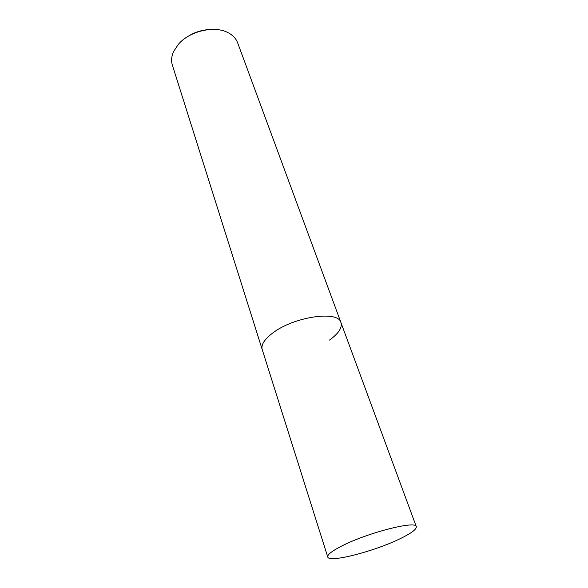 <?xml version="1.0" encoding="UTF-8"?>
<svg xmlns="http://www.w3.org/2000/svg" width="588" height="588" viewBox="0 0 588 588"><rect width="100%" height="100%" fill="white"/><g stroke="black" fill="none" stroke-linecap="round" stroke-linejoin="round"><path stroke-width="0.88" d="M329.493 340.07C338.556 333.565 342.37 327.729 340.944 322.562C338.445 310.096 293.272 316.726 272.295 333.337C264.306 339.511 260.947 344.906 262.204 349.515L172.38 65.172C171.049 60.873 171.468 56.308 173.629 51.487L178.34 44.365C189.534 30.966 214.782 25.196 228.269 32.781C232.929 35.265 236.06 38.61 237.648 42.828L340.944 322.562C338.445 310.096 293.272 316.726 272.295 333.337C264.306 339.511 260.947 344.906 262.204 349.515L327.744 556.961C327.244 554.719 331.823 551.118 341.496 546.149C367.022 532.853 416.407 520.233 416.304 526.642C416.701 529.207 411.468 533.147 400.612 538.476C375.107 551.176 328.743 563.216 327.744 556.961M208.747 29.569C200.876 30.15 193.658 32.619 187.087 36.985M340.944 322.562L416.304 526.642"/></g></svg>
